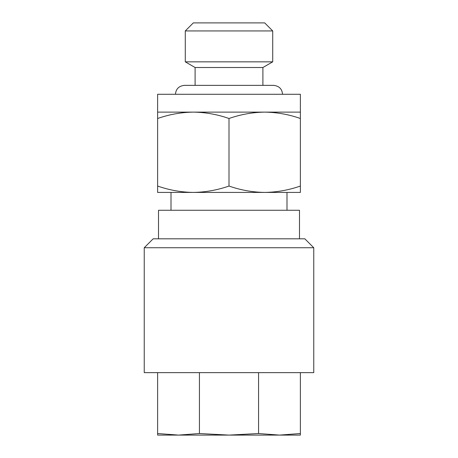 <?xml version="1.0" encoding="UTF-8"?>
<svg xmlns="http://www.w3.org/2000/svg" width="458" height="458" viewBox="0 0 458 458"><rect width="100%" height="100%" fill="white"/><g stroke="black" fill="none" stroke-linecap="round" stroke-linejoin="round"><path stroke-width="0.69" d="M262.903 85.354L262.903 67.509L272.716 61.841L272.716 30.932L185.284 30.932L185.284 61.841L272.716 61.841M195.097 85.354L195.097 67.509L262.903 67.509M195.097 67.509L185.284 61.841M185.284 30.932L193.31 22.9L264.69 22.9L272.716 30.932M144.241 247.738L153.161 238.813L304.839 238.813L313.759 247.738L144.241 247.738L144.241 372.646L313.759 372.646L313.759 247.738M286.994 210.262L286.994 192.417L264.69 192.417L300.379 192.417L300.379 186.045C288.723 190.116 276.827 192.24 264.69 192.417C252.524 192.246 240.627 190.122 229 186.045C217.344 190.116 205.447 192.24 193.31 192.417L171.006 192.417L171.006 210.262M157.621 112.118L157.621 118.496C169.277 114.426 181.173 112.302 193.31 112.118C205.476 112.296 217.373 114.42 229 118.496C240.656 114.426 252.553 112.302 264.69 112.118L300.379 112.118L300.379 94.279L157.621 94.279L157.621 112.118L264.69 112.118C276.85 112.296 288.746 114.42 300.379 118.496L300.379 186.045M299.486 238.813L299.486 210.262L158.514 210.262L158.514 238.813M193.31 192.417C181.15 192.246 169.254 190.122 157.621 186.045L157.621 192.417L264.69 192.417M157.621 118.496L157.621 186.045M229 118.496L229 186.045M300.379 118.496L300.379 112.118M157.621 372.646L157.621 435.1L178.528 435.1L157.621 433.526M199.436 372.646L199.436 433.526L178.528 435.1L229 435.1L199.436 433.526M258.564 372.646L258.564 433.526L229 435.1L279.472 435.1L258.564 433.526M300.379 372.646L300.379 433.526L279.472 435.1L300.379 435.1L300.379 433.526M175.466 94.279C175.895 88.955 178.872 85.984 184.391 85.354L273.609 85.354C279.128 85.984 282.105 88.955 282.534 94.279M271.605 85.354L273.609 85.354"/></g></svg>
